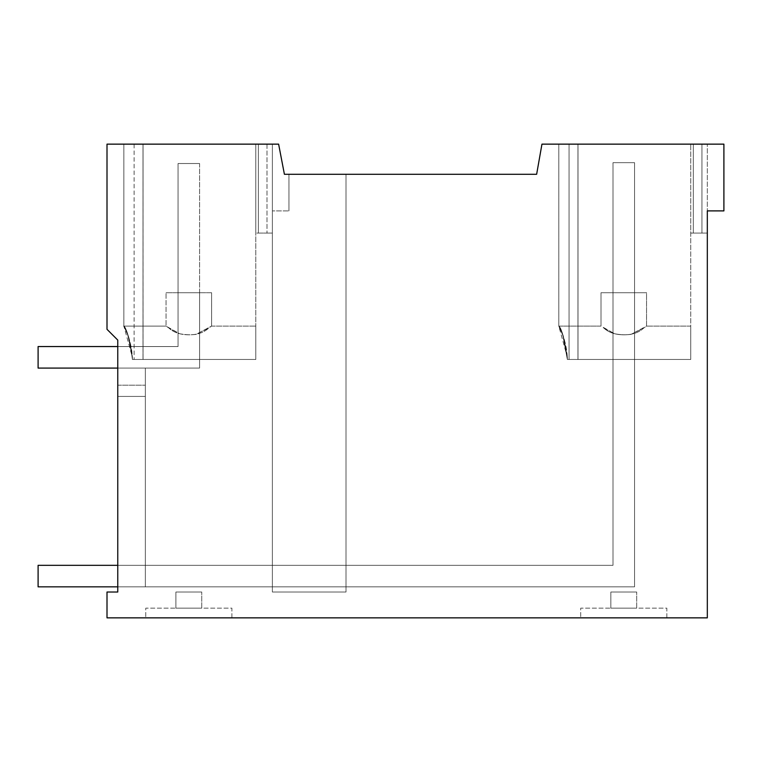 <?xml version="1.0" encoding="UTF-8"?>
<svg xmlns="http://www.w3.org/2000/svg" width="762" height="762" viewBox="0 0 762 762"><rect width="100%" height="100%" fill="white"/><g stroke="black" fill="none" stroke-linecap="round" stroke-linejoin="round"><path stroke-width="0.57" stroke-dasharray="3.81 2.86" d="M143.027 359.464L134.102 359.464L143.056 359.464L142.999 144.142L255.794 144.142L255.794 359.464L132.407 359.464L134.102 359.464L132.407 359.464L132.407 357.311L123.854 326.088L127.902 335.385L132.407 357.311C130.893 343.51 128.435 333.927 125.044 328.584C119.624 319.44 132.045 335.747 132.407 359.464L255.794 359.464L132.407 359.464C130.045 340.557 127.216 329.479 123.911 326.212C125.978 326.812 128.807 337.175 132.407 357.311L132.407 359.464L134.102 359.464L132.407 359.464C130.045 340.557 127.216 329.479 123.911 326.212C125.978 326.812 128.807 337.175 132.407 357.311L132.407 359.464C130.045 340.557 127.216 329.479 123.911 326.212C125.978 326.812 128.807 337.175 132.407 357.311L132.407 359.464L255.794 359.464L255.794 326.088L255.794 359.464L255.794 326.088L255.794 359.464L255.794 326.088L255.794 359.464L255.794 326.088L255.794 359.464L132.407 359.464L255.794 359.464L132.407 359.464L255.794 359.464L132.407 359.464L142.999 359.464L142.999 144.142L143.018 359.464L134.102 359.464L142.999 359.464L134.102 359.464L142.999 359.464L143.018 144.142L134.102 144.142C121.025 144.142 121.025 144.142 134.102 144.142C121.025 144.142 121.025 144.142 134.102 144.142L255.794 144.142L255.794 233.077L272.367 233.077L255.794 233.077L272.367 233.077L255.794 233.077L255.794 144.142L255.794 359.464L143.018 359.464L143.018 144.142L134.102 144.142C120.615 144.142 120.615 144.142 134.102 144.142C120.615 144.142 120.615 144.142 134.102 144.142L143.027 144.142L134.102 144.142C120.615 144.142 120.615 144.142 134.102 144.142C120.615 144.142 120.615 144.142 134.102 144.142L143.056 144.142L134.102 144.142C120.615 144.142 120.615 144.142 134.102 144.142C120.615 144.142 120.615 144.142 134.102 144.142L143.056 144.142L143.018 359.464L143.027 144.142M288.95 174.288L288.95 210.893L288.95 174.288L346.015 174.288L346.015 592.017L272.367 592.017L272.367 210.893L288.95 210.893L272.367 210.893L272.367 233.077L266.986 233.077L272.367 233.077L272.367 210.893L272.367 592.017L346.015 592.017L346.015 174.288L288.95 174.288M272.367 586.845L272.367 565.318L145.332 565.318L145.332 586.845L145.332 396.43L145.332 586.845L145.332 565.318L272.367 565.318L145.332 565.318L272.367 565.318L145.332 565.318L145.332 586.845L145.332 368.084L145.332 586.845L145.332 565.318L272.367 565.318L145.332 565.318L145.332 586.845L145.332 368.084L145.332 586.845L145.332 565.318L272.367 565.318L272.367 586.845L272.367 565.318L272.367 586.845L272.367 565.318L272.367 586.845L272.367 565.318L272.367 586.845L117.767 586.845L117.767 396.43L117.767 586.845L272.367 586.845L117.767 586.845L117.767 396.43L145.332 396.43L145.332 368.084L145.332 396.43L117.767 396.43L117.767 385.181L117.767 586.845L117.767 385.181L145.332 385.181L145.332 368.084L145.332 385.181L117.767 385.181L117.767 346.548L117.767 586.845L117.767 346.548L117.767 586.845L272.367 586.845M536.639 174.288L541.953 144.142L723.9 144.142L723.9 210.893L707.317 210.893L707.317 233.077L690.743 233.077L707.317 233.077L693.325 233.077L707.317 233.077L707.317 144.142L707.317 617.858L107.004 617.858L107.004 592.017L117.767 592.017L117.767 340.09L107.004 329.327L107.004 144.142L278.616 144.142L284.407 174.288L536.639 174.288M577.948 359.464L569.052 359.464L577.948 359.464L577.948 144.142L690.743 144.142L690.743 359.464L567.357 359.464C564.328 338.642 561.47 327.517 558.803 326.098C561.194 327.527 564.051 337.928 567.357 357.311L567.357 359.464L577.948 359.464L577.948 144.142L569.052 144.142C555.974 144.142 555.974 144.142 569.052 144.142C555.974 144.142 555.974 144.142 569.052 144.142L577.948 144.142L569.052 144.142C555.565 144.142 555.565 144.142 569.052 144.142C555.565 144.142 555.565 144.142 569.052 144.142L578.006 144.142L577.967 359.464L690.743 359.464L567.357 359.464C564.994 340.557 562.166 329.479 558.86 326.212C560.927 326.812 563.756 337.175 567.357 357.311L558.803 326.088L562.642 334.813L567.357 357.311C565.842 343.51 563.385 333.927 559.994 328.584C554.574 319.44 566.995 335.747 567.357 359.464C564.994 340.557 562.166 329.479 558.86 326.212C560.927 326.812 563.756 337.175 567.357 357.311L567.357 359.464L690.743 359.464L690.743 326.088L690.743 359.464L690.743 326.088L690.743 359.464L690.743 326.088L690.743 359.464L690.743 326.088L690.743 359.464L567.357 359.464L690.743 359.464L567.357 359.464L690.743 359.464L567.357 359.464L577.948 359.464L569.052 359.464L577.948 359.464L577.977 144.142L569.052 144.142C555.565 144.142 555.565 144.142 569.052 144.142C555.565 144.142 555.565 144.142 569.052 144.142L690.743 144.142L690.743 233.077L701.935 233.077L690.743 233.077L690.743 144.142L690.743 359.464L569.052 359.464L578.006 359.464L578.006 144.142L569.052 144.142C555.565 144.142 555.565 144.142 569.052 144.142C555.565 144.142 555.565 144.142 569.052 144.142L569.052 359.464L569.052 144.142L569.052 359.464L569.052 144.142L569.052 359.464L569.052 144.142L569.052 359.464L569.052 144.142L577.977 144.142L577.948 359.464L577.948 144.142M666.836 617.858L666.836 608.162L580.711 608.162L580.711 617.858L580.711 608.162L666.836 608.162L666.836 617.858L580.711 617.858L666.836 617.858M231.886 617.858L231.886 608.162L145.761 608.162L145.761 617.858L145.761 608.162L231.886 608.162L231.886 617.858L145.761 617.858L231.886 617.858M211.607 292.722L211.607 326.098L211.607 292.722L211.607 326.098L255.794 326.088L211.588 326.088L208.817 327.993C202.101 334.289 192.386 336.194 179.651 333.727L168.831 327.993C174.927 333.708 184.004 335.832 196.053 334.375L211.607 326.098L196.053 334.375C184.004 335.832 174.927 333.708 168.831 327.993L179.651 333.727C192.329 336.213 202.044 334.299 208.817 327.993C202.044 334.299 192.329 336.213 179.651 333.727L168.831 327.993C174.927 333.708 184.004 335.832 196.053 334.375L211.588 326.098L211.607 292.722L166.04 292.722L208.817 292.722M258.375 144.142L255.794 144.142L258.375 144.142L258.375 233.077L266.986 233.077L258.375 233.077L258.375 144.142L272.367 144.142L272.367 210.893L272.367 144.142L266.986 144.142L266.986 233.077L266.986 144.142L258.375 144.142L272.367 144.142L255.794 144.142L272.367 144.142L255.794 144.142L272.367 144.142L255.794 144.142L258.375 144.142L258.375 233.077L258.375 144.142M643.766 327.993C636.994 334.299 627.278 336.213 614.601 333.727L601.008 326.088L558.803 326.088L562.861 335.385L567.357 359.464L562.861 335.385L558.803 326.088L558.803 144.142L558.803 326.088L600.989 326.088L603.78 327.993C609.876 333.708 618.954 335.832 631.003 334.375L646.538 326.098L646.557 292.722L600.999 292.722L646.557 292.722L600.999 292.722L646.557 292.722L600.999 292.722L646.557 292.722L600.999 292.722L646.557 292.722L646.557 326.098L646.557 292.722L646.557 326.098L643.766 327.993C637.051 334.289 627.336 336.194 614.601 333.727L603.78 327.993C609.876 333.708 618.954 335.832 631.003 334.375L643.766 327.993C637.051 334.289 627.336 336.194 614.601 333.727L603.78 327.993C609.876 333.708 618.954 335.832 631.003 334.375L643.766 327.993C637.051 334.289 627.336 336.194 614.601 333.727L603.78 327.993C609.876 333.708 618.954 335.832 631.003 334.375L643.766 327.993M690.743 144.142L693.325 144.142L693.325 233.077L693.325 144.142L701.935 144.142L701.935 233.077L701.935 144.142L707.317 144.142L690.743 144.142M117.767 346.548L38.1 346.548L178.06 346.548L38.1 346.548L178.06 346.548L38.1 346.548L178.06 346.548L178.06 163.525L199.587 163.525L178.06 163.525L178.06 346.548L178.06 163.525L199.587 163.525L178.06 163.525L178.06 346.548L178.06 163.525L199.587 163.525L178.06 163.525L178.06 346.548L178.06 163.525L199.587 163.525L178.06 163.525L178.06 346.548L178.06 292.722L178.06 346.548L178.06 292.722L178.06 346.548L178.06 292.722L178.06 346.548L178.06 292.722L199.587 292.722L199.587 368.084L199.587 292.722L178.06 292.722L199.587 292.722L199.587 368.084L199.587 292.722L178.06 292.722L199.587 292.722L199.587 368.084L199.587 292.722L178.06 292.722L199.587 292.722L199.587 368.084L199.587 292.722L178.06 292.722L178.06 346.548L38.1 346.548L38.1 368.084L199.587 368.084L38.1 368.084L38.1 346.548L38.1 368.084L199.587 368.084L38.1 368.084L38.1 346.548L38.1 368.084L199.587 368.084L38.1 368.084L38.1 346.548L38.1 368.084L199.587 368.084L117.767 368.084M117.767 565.318L613.01 565.318L613.01 162.668L613.01 565.318L38.1 565.318L613.01 565.318L613.01 162.668L613.01 565.318L38.1 565.318L613.01 565.318L613.01 162.668L613.01 565.318L38.1 565.318L613.01 565.318L613.01 162.668L613.01 565.318L38.1 565.318L38.1 586.845L634.546 586.845L346.015 586.845L346.015 565.318L613.01 565.318L613.01 292.722L634.546 292.722L613.01 292.722L613.01 565.318L346.015 565.318L346.015 586.845L346.015 565.318L346.015 586.845L346.015 565.318L346.015 586.845L346.015 565.318L346.015 586.845L634.546 586.845L634.546 292.722L613.01 292.722L613.01 565.318L346.015 565.318L613.01 565.318L613.01 292.722L634.546 292.722L613.01 292.722L613.01 565.318L346.015 565.318L613.01 565.318L613.01 292.722L634.546 292.722L613.01 292.722L613.01 565.318L346.015 565.318L613.01 565.318L613.01 292.722L634.546 292.722L634.546 586.845L346.015 586.845L634.546 586.845L634.546 292.722L634.546 586.845L346.015 586.845L634.546 586.845L634.546 292.722L634.546 586.845L346.015 586.845L634.546 586.845L634.546 162.668L634.546 586.845L38.1 586.845L38.1 565.318L38.1 586.845L634.546 586.845L634.546 162.668L613.01 162.668L634.546 162.668L634.546 586.845L38.1 586.845L38.1 565.318L38.1 586.845L634.546 586.845L634.546 162.668L613.01 162.668L634.546 162.668L634.546 586.845L38.1 586.845L38.1 565.318L38.1 586.845L634.546 586.845L634.546 162.668L613.01 162.668L634.546 162.668L634.546 586.845L117.767 586.845M610.857 608.162L636.699 608.162L636.699 592.017L610.857 592.017L636.699 592.017L610.857 592.017L636.699 592.017L610.857 592.017L636.699 592.017L610.857 592.017L636.699 592.017L636.699 608.162L610.857 608.162L610.857 592.017L610.857 608.162L636.699 608.162L610.857 608.162L636.699 608.162L610.857 608.162L636.699 608.162L610.857 608.162L610.857 592.017L610.857 608.162M175.908 608.162L201.749 608.162L201.749 592.017L175.908 592.017L201.749 592.017L175.908 592.017L201.749 592.017L175.908 592.017L201.749 592.017L175.908 592.017L201.749 592.017L201.749 608.162L175.908 608.162L175.908 592.017L175.908 608.162L201.749 608.162L175.908 608.162L201.749 608.162L175.908 608.162L201.749 608.162L175.908 608.162L175.908 592.017L175.908 608.162M707.317 144.142L693.325 144.142L707.317 144.142L707.317 210.893L707.317 144.142M578.006 359.464L578.006 144.142M701.935 144.142L701.935 233.077L701.935 144.142M636.699 608.162L636.699 592.017L636.699 608.162M201.749 608.162L201.749 592.017L201.749 608.162M117.767 396.43L145.332 396.43L117.767 396.43M117.767 385.181L145.332 385.181L117.767 385.181M693.325 144.142L693.325 233.077L693.325 144.142M266.986 144.142L266.986 233.077L266.986 144.142M272.367 144.142L272.367 210.893L272.367 144.142M123.854 326.088L127.902 335.385L132.407 357.311L127.902 335.385L123.854 326.088L166.059 326.088L123.854 326.088L123.854 144.142L123.854 326.088L123.854 144.142L123.854 326.088L166.04 326.088L168.831 327.993C174.927 333.708 184.004 335.832 196.053 334.375L208.817 327.993C202.101 334.289 192.386 336.194 179.651 333.727L166.04 326.088L166.04 292.722L166.04 326.088L166.04 292.722L166.04 326.088L123.854 326.088M166.049 292.722L168.831 292.722L166.049 292.722M143.056 359.464L143.056 144.142L143.056 359.464M199.587 163.525L199.587 368.084L199.587 163.525M613.01 162.668L634.546 162.668L613.01 162.668M134.102 144.142L134.102 359.464L134.102 144.142M690.743 326.088L646.538 326.088L690.743 326.088M600.999 326.088L600.999 292.722L600.999 326.088L600.999 292.722L600.999 326.088L558.803 326.088L558.803 144.142L558.803 326.088L600.989 326.088"/><path stroke-width="1.14" d="M536.639 174.288L541.953 144.142L723.9 144.142L723.9 210.893L707.317 210.893L707.317 617.858L107.004 617.858L107.004 592.017L117.767 592.017L117.767 340.09L107.004 329.327L107.004 144.142L278.616 144.142L284.407 174.288L536.639 174.288M117.767 368.084L38.1 368.084L38.1 346.548L117.767 346.548M117.767 565.318L38.1 565.318L38.1 586.845L117.767 586.845"/></g></svg>
